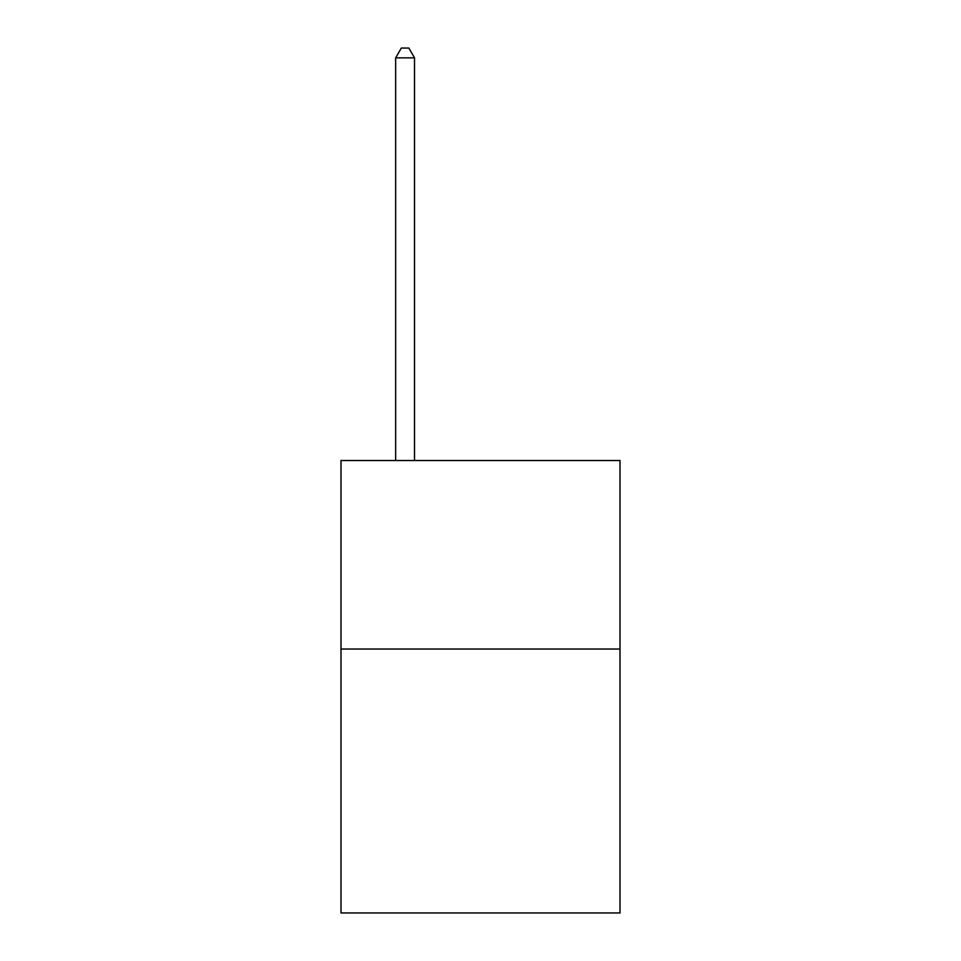 <?xml version="1.0" encoding="UTF-8"?>
<svg xmlns="http://www.w3.org/2000/svg" width="961" height="961" viewBox="0 0 961 961"><rect width="100%" height="100%" fill="white"/><g stroke="black" fill="none" stroke-linecap="round" stroke-linejoin="round"><path stroke-width="1.44" d="M620.001 649.035L620.001 912.95L340.999 912.95L340.999 460.523L620.001 460.523L620.001 649.035L340.999 649.035M414.515 460.523L414.515 57.852L395.668 57.852L395.668 460.523M395.668 57.852L401.326 48.05L408.869 48.05L414.515 57.852"/></g></svg>

